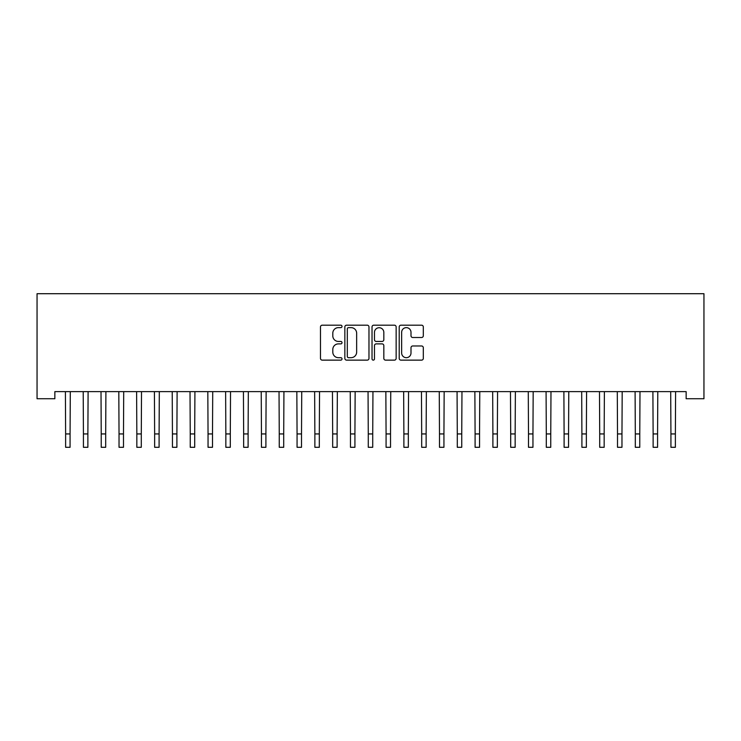 <?xml version="1.0" encoding="UTF-8"?>
<svg xmlns="http://www.w3.org/2000/svg" width="741" height="741" viewBox="0 0 741 741"><rect width="100%" height="100%" fill="white"/><g stroke="black" fill="none" stroke-linecap="round" stroke-linejoin="round"><path stroke-width="1.11" d="M342.018 326.411A1.223 1.223 0 0 0 340.795 325.188L322.224 325.188A1.751 1.751 0 0 0 320.483 326.938L320.483 358.394A1.751 1.751 0 0 0 322.224 360.135L340.795 360.135A1.223 1.223 0 0 0 342.018 358.913A1.223 1.223 0 0 0 340.795 357.69L338.387 357.69A5.595 5.595 0 0 1 332.802 352.105L332.802 349.483A5.595 5.595 0 0 1 338.387 343.889L340.795 343.889A1.223 1.223 0 0 0 342.018 342.666A1.223 1.223 0 0 0 340.795 341.444L338.387 341.444A5.595 5.595 0 0 1 332.802 335.849L332.802 333.228A5.595 5.595 0 0 1 338.387 327.633L340.795 327.633A1.223 1.223 0 0 0 342.018 326.411M421.573 337.507A1.751 1.751 0 0 0 423.315 335.766L423.315 326.938A1.751 1.751 0 0 0 421.573 325.188L400.946 325.188A1.751 1.751 0 0 0 399.204 326.938L399.204 358.394A1.751 1.751 0 0 0 400.946 360.135L421.573 360.135A1.751 1.751 0 0 0 423.315 358.394L423.315 347.733A1.751 1.751 0 0 0 421.573 345.982L412.746 345.982A1.751 1.751 0 0 0 410.996 347.733L410.996 353.022A4.678 4.678 0 0 1 406.327 357.69A4.678 4.678 0 0 1 401.65 353.022L401.65 332.311A4.678 4.678 0 0 1 406.327 327.633A4.678 4.678 0 0 1 410.996 332.311L410.996 335.766A1.751 1.751 0 0 0 412.746 337.507L421.573 337.507M686.147 391.628L54.853 391.628L54.853 398.741L37.05 398.741L37.05 293.705L703.95 293.705L703.95 398.741L686.147 398.741L686.147 391.628M368.972 326.938A1.751 1.751 0 0 0 367.221 325.188L346.603 325.188A1.751 1.751 0 0 0 344.852 326.938L344.852 358.394A1.751 1.751 0 0 0 346.603 360.135L367.221 360.135A1.751 1.751 0 0 0 368.972 358.394L368.972 326.938M373.779 325.188L394.397 325.188A1.751 1.751 0 0 1 396.148 326.938L396.148 358.394A1.751 1.751 0 0 1 394.397 360.135L385.57 360.135A1.751 1.751 0 0 1 383.829 358.394L383.829 345.639A1.751 1.751 0 0 0 382.078 343.889L376.224 343.889A1.751 1.751 0 0 0 374.474 345.639L374.474 358.913A1.223 1.223 0 0 1 373.251 360.135A1.223 1.223 0 0 1 372.028 358.913L372.028 326.938A1.751 1.751 0 0 1 373.779 325.188M348.529 327.633A1.223 1.223 0 0 0 347.307 328.856L347.307 356.467A1.223 1.223 0 0 0 348.529 357.69L351.058 357.69A5.595 5.595 0 0 0 356.653 352.105L356.653 333.228A5.595 5.595 0 0 0 351.058 327.633L348.529 327.633M383.829 332.394A4.678 4.678 0 0 0 379.151 327.726A4.678 4.678 0 0 0 374.474 332.394L374.474 339.693A1.751 1.751 0 0 0 376.224 341.444L382.078 341.444A1.751 1.751 0 0 0 383.829 339.693L383.829 332.394M65.403 391.628L65.625 433.939L70.071 433.939L70.302 391.628M65.625 433.939L65.625 447.295L70.071 447.295L70.071 433.939M83.205 391.628L83.427 433.939L87.873 433.939L88.105 391.628M83.427 433.939L83.427 447.295L87.873 447.295L87.873 433.939M101.008 391.628L101.23 433.939L105.685 433.939L105.907 391.628M101.23 433.939L101.23 447.295L105.685 447.295L105.685 433.939M118.81 391.628L119.032 433.939L123.488 433.939L123.71 391.628M119.032 433.939L119.032 447.295L123.488 447.295L123.488 433.939M136.613 391.628L136.835 433.939L141.29 433.939L141.512 391.628M136.835 433.939L136.835 447.295L141.29 447.295L141.29 433.939M154.415 391.628L154.637 433.939L159.093 433.939L159.315 391.628M154.637 433.939L154.637 447.295L159.093 447.295L159.093 433.939M172.218 391.628L172.44 433.939L176.895 433.939L177.118 391.628M172.44 433.939L172.44 447.295L176.895 447.295L176.895 433.939M190.02 391.628L190.242 433.939L194.698 433.939L194.92 391.628M190.242 433.939L190.242 447.295L194.698 447.295L194.698 433.939M207.823 391.628L208.045 433.939L212.5 433.939L212.723 391.628M208.045 433.939L208.045 447.295L212.5 447.295L212.5 433.939M225.625 391.628L225.848 433.939L230.303 433.939L230.525 391.628M225.848 433.939L225.848 447.295L230.303 447.295L230.303 433.939M243.428 391.628L243.65 433.939L248.105 433.939L248.328 391.628M243.65 433.939L243.65 447.295L248.105 447.295L248.105 433.939M261.23 391.628L261.453 433.939L265.908 433.939L266.13 391.628M261.453 433.939L261.453 447.295L265.908 447.295L265.908 433.939M279.033 391.628L279.255 433.939L283.71 433.939L283.933 391.628M279.255 433.939L279.255 447.295L283.71 447.295L283.71 433.939M296.835 391.628L297.067 433.939L301.513 433.939L301.735 391.628M297.067 433.939L297.067 447.295L301.513 447.295L301.513 433.939M314.638 391.628L314.869 433.939L319.315 433.939L319.538 391.628M314.869 433.939L314.869 447.295L319.315 447.295L319.315 433.939M332.44 391.628L332.672 433.939L337.118 433.939L337.35 391.628M332.672 433.939L332.672 447.295L337.118 447.295L337.118 433.939M350.243 391.628L350.474 433.939L354.92 433.939L355.152 391.628M350.474 433.939L350.474 447.295L354.92 447.295L354.92 433.939M368.045 391.628L368.277 433.939L372.723 433.939L372.955 391.628M368.277 433.939L368.277 447.295L372.723 447.295L372.723 433.939M385.848 391.628L386.08 433.939L390.526 433.939L390.757 391.628M386.08 433.939L386.08 447.295L390.526 447.295L390.526 433.939M403.65 391.628L403.882 433.939L408.328 433.939L408.56 391.628M403.882 433.939L403.882 447.295L408.328 447.295L408.328 433.939M421.462 391.628L421.685 433.939L426.131 433.939L426.362 391.628M421.685 433.939L421.685 447.295L426.131 447.295L426.131 433.939M439.265 391.628L439.487 433.939L443.933 433.939L444.165 391.628M439.487 433.939L439.487 447.295L443.933 447.295L443.933 433.939M457.067 391.628L457.29 433.939L461.745 433.939L461.967 391.628M457.29 433.939L457.29 447.295L461.745 447.295L461.745 433.939M474.87 391.628L475.092 433.939L479.547 433.939L479.77 391.628M475.092 433.939L475.092 447.295L479.547 447.295L479.547 433.939M492.672 391.628L492.895 433.939L497.35 433.939L497.572 391.628M492.895 433.939L492.895 447.295L497.35 447.295L497.35 433.939M510.475 391.628L510.697 433.939L515.152 433.939L515.375 391.628M510.697 433.939L510.697 447.295L515.152 447.295L515.152 433.939M528.277 391.628L528.5 433.939L532.955 433.939L533.177 391.628M528.5 433.939L528.5 447.295L532.955 447.295L532.955 433.939M546.08 391.628L546.302 433.939L550.758 433.939L550.98 391.628M546.302 433.939L546.302 447.295L550.758 447.295L550.758 433.939M563.882 391.628L564.105 433.939L568.56 433.939L568.782 391.628M564.105 433.939L564.105 447.295L568.56 447.295L568.56 433.939M581.685 391.628L581.907 433.939L586.363 433.939L586.585 391.628M581.907 433.939L581.907 447.295L586.363 447.295L586.363 433.939M599.488 391.628L599.71 433.939L604.165 433.939L604.387 391.628M599.71 433.939L599.71 447.295L604.165 447.295L604.165 433.939M617.29 391.628L617.512 433.939L621.968 433.939L622.19 391.628M617.512 433.939L617.512 447.295L621.968 447.295L621.968 433.939M635.093 391.628L635.315 433.939L639.77 433.939L639.992 391.628M635.315 433.939L635.315 447.295L639.77 447.295L639.77 433.939M652.895 391.628L653.127 433.939L657.573 433.939L657.795 391.628M653.127 433.939L653.127 447.295L657.573 447.295L657.573 433.939M670.698 391.628L670.929 433.939L675.375 433.939L675.597 391.628M670.929 433.939L670.929 447.295L675.375 447.295L675.375 433.939"/></g></svg>
